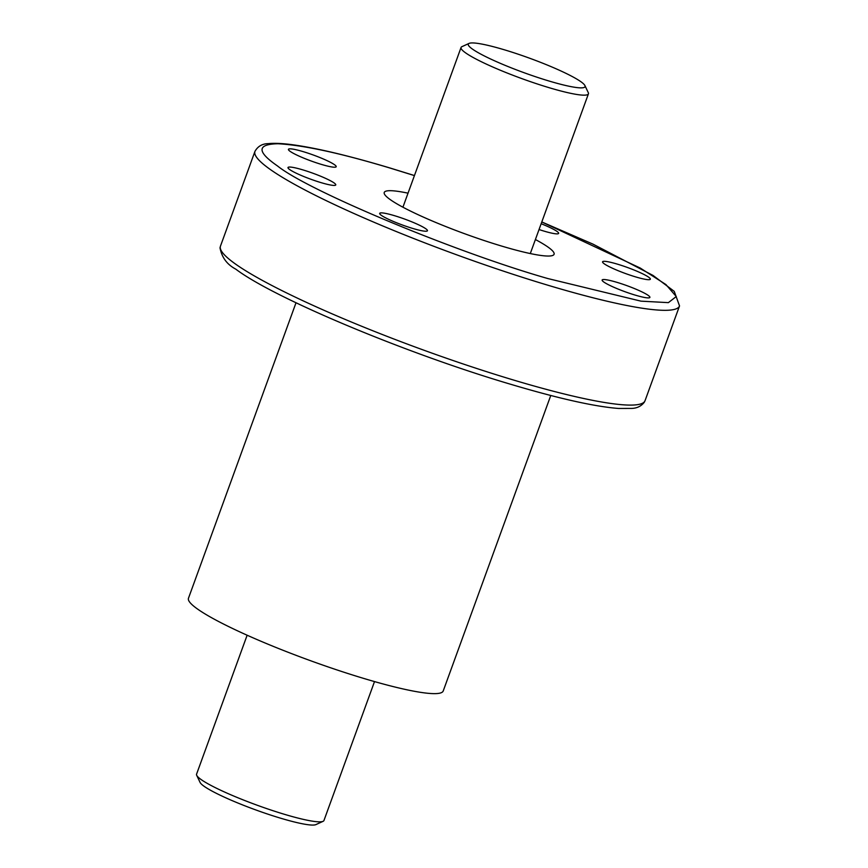 <?xml version="1.0" encoding="UTF-8"?>
<svg xmlns="http://www.w3.org/2000/svg" width="868" height="868" viewBox="0 0 868 868"><rect width="100%" height="100%" fill="white"/><g stroke="black" fill="none" stroke-linecap="round" stroke-linejoin="round"><path stroke-width="1.3" d="M247.13 635.224L196.569 774.158A67.78 8.463 20 0 0 196.71 775.341A67.78 8.463 20 0 0 284.454 814.314A67.78 8.463 20 0 0 323.07 821.334A67.78 8.463 20 0 0 323.948 820.52L374.509 681.586M584.913 85.563L588.287 92.659A67.78 8.463 -160 0 1 588.428 93.842A67.78 8.463 -160 0 1 548.945 87.635A67.78 8.463 -160 0 1 461.06 47.48A67.78 8.463 -160 0 1 461.928 46.666L469.078 43.4A62.127 7.758 -160 0 1 504.482 49.834A62.127 7.758 -160 0 1 584.913 85.563A62.127 7.758 -160 0 1 548.836 80.963A62.127 7.758 -160 0 1 490.073 58.742A62.127 7.758 -160 0 1 469.078 43.4M196.71 775.341L200.085 782.437A62.127 7.758 20 0 0 280.516 818.166A62.127 7.758 20 0 0 315.919 824.6L323.07 821.334M414.427 175.596L390.524 168.197C341.157 153.311 303.648 145.151 278.01 143.741C256.895 144.218 256.722 151.607 277.467 165.929C308.281 190.862 455.939 252.371 547.806 278.541L640.985 301.153L668.371 302.639L676.27 296.541L665.93 284.563L640.291 268.071L541.806 221.958L592.996 244.136L653.051 275.449L674.241 291.366L679.535 305.905A225.919 28.21 -160 0 1 547.903 285.225A225.919 28.21 -160 0 1 254.953 151.368C257.839 146.28 262.277 143.708 268.299 143.643C274.972 142.96 284.064 143.47 295.576 145.173C319.576 148.743 351.128 156.37 390.22 168.056L414.448 175.553M635.083 295.077A25.411 3.179 -160 0 1 602.132 280.017A25.411 3.179 -160 0 1 616.931 282.339A25.411 3.179 -160 0 1 649.893 297.399A25.411 3.179 -160 0 1 635.083 295.077M541.155 223.727A25.411 3.179 -160 0 1 558.634 233.383A25.411 3.179 -160 0 1 543.824 231.051A25.411 3.179 -160 0 1 539.039 229.543M321.388 164.399A25.411 3.179 -160 0 1 288.436 149.339A25.411 3.179 -160 0 1 303.247 151.661A25.411 3.179 -160 0 1 336.198 166.721A25.411 3.179 -160 0 1 321.388 164.399M412.647 228.414A25.411 3.179 -160 0 1 379.685 213.354A25.411 3.179 -160 0 1 394.495 215.687A25.411 3.179 -160 0 1 427.457 230.747A25.411 3.179 -160 0 1 412.647 228.414M635.528 276.87A25.411 3.179 -160 0 1 602.566 261.81A25.411 3.179 -160 0 1 617.376 264.132A25.411 3.179 -160 0 1 650.338 279.192A25.411 3.179 -160 0 1 635.528 276.87M320.954 182.606A25.411 3.179 -160 0 1 287.992 167.546A25.411 3.179 -160 0 1 302.802 169.868A25.411 3.179 -160 0 1 335.764 184.927A25.411 3.179 -160 0 1 320.954 182.606M535.404 239.535A90.37 11.284 -160 0 1 554.077 254.281A90.37 11.284 -160 0 1 501.422 246.002A90.37 11.284 -160 0 1 384.242 192.457A90.37 11.284 -160 0 1 408.025 193.173M296.021 302.758L188.464 598.269A135.549 16.926 20 0 0 364.234 678.581A135.549 16.926 20 0 0 443.212 690.993L550.768 395.482M513.411 380A225.919 28.21 -160 0 1 220.461 246.154L220.016 247.847C221.796 257.438 227.036 264.523 235.76 269.134C274.147 298.223 406.072 353.319 509.766 384.003C558.124 398.423 594.396 406.582 618.58 408.459L631.687 408.416C636.971 408.264 641.17 406.213 644.284 402.275L645.043 400.69A225.919 28.21 -160 0 1 513.411 380M530.294 253.564L588.428 93.842M402.926 207.202L461.06 47.48M645.043 400.69L679.535 305.905M220.461 246.154L254.953 151.368"/></g></svg>
